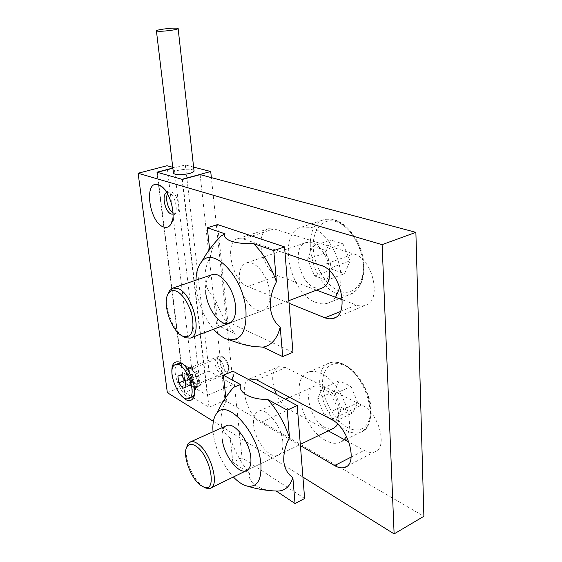 <?xml version="1.0" encoding="UTF-8"?>
<svg xmlns="http://www.w3.org/2000/svg" width="562" height="562" viewBox="0 0 562 562"><rect width="100%" height="100%" fill="white"/><g stroke="black" fill="none" stroke-linecap="round" stroke-linejoin="round"><path stroke-width="0.42" stroke-dasharray="2.81 2.11" d="M192.541 386.986L195.162 387.485L196.595 386.22C199.081 382.448 194.902 370.688 190.265 368.398L187.757 367.955C183.05 368.946 186.858 384.036 192.541 386.986M192.696 367.429C198.414 370.196 202.327 385.546 197.571 386.487L194.951 385.996C189.253 383.052 185.453 367.991 190.181 366.993L192.696 367.429M173.075 214.178L175.077 212.619C178.217 208.242 174.438 195.077 169.429 192.977L166.872 192.696M167.553 193.848L169.661 191.916L171.396 191.972C177.887 193.412 181.779 212.352 175.836 213.377L173.04 212.85M172.752 167.286L174.22 167.68L172.843 168.038M167.343 392.655L193.328 382.005L200.248 386.038L174.22 167.68M193.328 382.005L166.977 165.741M172.155 375.739C173.229 381.837 175.47 387.485 178.864 392.662M289.058 303.262L247.751 286.508C232.029 281.197 223.711 241.758 237.895 238.667L243.206 238.913L285.067 253.216M300.41 445.631L260.754 422.469C247.477 415.494 238.625 384.605 248.516 379.512M302.918 477.096L213.384 421.331M316.554 290.14L277.951 275.675C261.885 270.715 253.996 231.994 268.615 228.741L274.059 228.903L353.737 253.919C373.266 258.661 382.448 301.766 364.963 305.545L361.45 306.065L358.338 305.672L342.307 299.792M274.467 389.333C271.137 377.334 272.528 369.789 278.633 366.698L285.601 367.59L361.717 405.062C378.858 412.36 388.546 448.511 374.397 451.946C371.334 452.951 367.906 452.438 364.113 450.401L348.981 442.154M328.208 430.822L289.093 409.494C284.077 406.572 279.869 401.556 276.469 394.447M200.128 174.613L224.884 400.383L423.881 516.288M182.439 179.418L209.001 407.239L184.673 392.494L200.248 386.038M209.001 407.239L224.884 400.383M184.673 392.494L156.924 172.218M203.697 487.022L202.636 486.313C193.195 479.808 184.238 458.55 186.415 448.012M337.516 423.924C342.413 414.208 332.943 391.939 321.956 387.134C319.181 385.785 316.687 385.469 314.474 386.178C302.482 389.192 310.329 420.334 324.724 427.338C327.716 428.939 330.421 429.354 332.845 428.567M344.26 439.575L339.518 442.659C335.359 444.001 330.73 443.263 325.63 440.446C301.731 428.349 288.952 377.137 308.889 371.981C312.465 370.836 316.504 371.32 321.014 373.428C340.073 381.289 356.336 421.128 346.55 436.414M351.018 386.389L357.776 402.729L352.536 413.021L340.846 407.092L334.299 391.18L339.23 380.776L351.018 386.389L334.053 394.222L340.867 410.787L357.776 402.729M340.867 410.787L335.774 421.107L324.183 414.988L317.579 398.865L322.356 388.426L334.053 394.222M322.356 388.426L339.23 380.776M317.579 398.865L334.299 391.18M324.183 414.988L340.846 407.092M335.774 421.107L352.536 413.021M276.202 491.033L277.178 491.062M276.174 491.012C259.426 490.809 247.308 482.414 249.612 473.38L232.879 462.273L242.074 457.897L232.97 371.208M232.879 462.273L230.23 438.009C234.277 449.916 239.918 460.678 247.147 470.289M247.168 470.317L249.612 473.38M230.23 438.009C225.264 434.833 222.215 429.726 221.105 422.687C220.578 415.423 222.264 408.11 226.163 400.748L225.798 397.418M213.033 431.749L213.202 433.4C215.668 450.029 222.397 464.556 233.378 476.99M222.236 439.189C221.569 432.501 222.777 428.103 225.854 425.996M282.834 442.161C281.899 426.614 266.971 407.682 258.843 411.173C254.769 412.803 253.033 417.355 253.624 424.837C254.705 440.011 269.17 458.817 277.621 455.452C281.562 453.92 283.304 449.488 282.834 442.161M304.625 498.487L242.074 457.897M228.601 393.463L226.163 400.748M245.573 345.019C237.487 342.279 234.066 338.563 235.309 333.863L217.958 325.538L227.786 321.822L217.571 224.575M217.958 325.538L214.986 298.331C219.819 312.493 226.591 324.337 235.309 333.863M214.986 298.331C209.633 294.2 206.345 288.158 205.102 280.213C204.505 272.085 206.275 264.182 210.42 256.504L209.64 249.324M195.969 280.178L196.384 288.587C198.548 304.302 204.287 317.846 213.595 329.213M205.741 292.697C204.877 283.192 206.851 277.228 211.656 274.811M269.858 293.069C268.812 276.799 255.197 259.567 246.472 262.911C241.056 265.074 238.695 271.046 239.412 280.824C240.627 296.715 253.799 313.786 262.805 310.54C268.046 308.531 270.399 302.707 269.858 293.069M292.971 352.304L227.786 321.822M215.822 241.625C213.209 245.629 211.41 250.589 210.42 256.504M182.214 335.914C172.358 329.086 164.301 306.592 167.553 295.057M329.669 270.933C329.072 258.689 320.466 245.067 312.008 242.693L306.086 242.524C291.411 245.896 298.935 282.798 315.113 287.807L321.752 288.173M335.584 297.277C333.378 300.248 330.716 302.23 327.59 303.22C324 304.302 320.178 304.063 316.125 302.489C289.318 293.61 277.038 232.928 301.478 227.104L310.948 227.294C328.735 231.474 345.574 266.044 339.862 287.393M342.918 243.789L350.063 260.838L344.611 273.638L332.374 269.458L325.461 252.872L330.561 240.009L342.918 243.789L324.822 250.16L332.03 267.456L350.063 260.838M332.03 267.456L326.754 280.34L314.629 275.998L307.653 259.187L312.577 246.24L324.822 250.16M312.577 246.24L330.561 240.009M307.653 259.187L325.461 252.872M314.629 275.998L332.374 269.458M326.754 280.34L344.611 273.638M184.631 379.764L183.872 373.751L185.439 373.098C184.448 373.611 184.062 374.938 184.294 377.102L186.696 383.151C188.003 384.879 189.197 385.581 190.265 385.258L185.882 387.028M227.125 371.623L228.284 370.506C229.345 365.216 227.666 360.811 223.233 357.292L221.33 357.172C216.735 358.711 222.742 373.688 227.125 371.623M226.353 373.885L227.772 372.515C230.104 368.679 225.98 357.889 221.554 356.238L219.215 356.09C213.665 357.959 220.81 376.133 226.24 373.92L226.353 373.885M194.445 394.405C198.217 386.909 190.012 366.34 182.2 363.621M178.316 363.488C168.846 367.134 182.214 401.05 191.67 397.25L191.797 397.208M183.872 373.751L181.062 374.882M187.02 372.437L189.022 375.163L187.919 373.92L185.439 373.098L187.02 372.437L181.027 374.84M191.038 377.896L191.452 381.275L189.022 375.163L191.038 377.896L185.038 380.326M191.867 384.64L190.265 385.258L191.459 383.27L191.452 381.275L191.867 384.64L185.889 387.099M188.684 385.876L185.123 381.001M224.252 368.742C224.484 371.496 223.908 373.161 222.517 373.73C218.962 373.498 216.482 370.196 215.077 363.811C214.825 361.036 215.408 359.357 216.813 358.774C220.36 358.992 222.84 362.314 224.252 368.742M198.351 379.343C198.625 382.139 198.084 383.811 196.742 384.359C193.286 384.057 190.827 380.664 189.359 374.187C189.078 371.377 189.612 369.691 190.968 369.129C194.417 369.417 196.876 372.824 198.351 379.343M193.988 170.462C191.171 168.79 185.867 168.769 178.091 170.398C175.386 171.136 173.827 171.93 173.412 172.773M193.616 167.097L185.341 164.954L172.864 168.228M182.046 179.306L207.28 395.402L183.598 381.429L209.022 371.089L185.341 164.954M207.28 395.402L233.181 384.45L209.022 371.089M233.181 384.45L211.361 177.62M157.283 172.316L183.598 381.429M351.18 457.061L364.113 450.401M331.566 419.526L361.717 405.062M256.686 379.926L285.601 367.59M260.754 422.469L289.093 409.494M243.206 238.913L274.059 228.903M247.751 286.508L277.951 275.675M340.354 311.559L356.441 305.089M321.443 265.636L353.737 253.919M342.195 364.064C337.643 362.04 333.54 361.619 329.894 362.806C309.564 368.173 321.998 418.718 346.164 430.323C351.32 433.035 356.013 433.688 360.249 432.297C380.924 427.436 366.838 373.47 342.195 364.064M347.688 427.584C335.071 420.952 323.705 401.591 322.658 385.455C321.436 369.241 331.053 359.441 344.007 365.356C356.94 371.018 369.768 391.883 370.477 408.974C371.384 426.158 360.312 434.454 347.688 427.584M333.547 219.784L323.937 219.7C299.04 225.699 310.856 285.545 337.994 293.996C342.096 295.5 345.974 295.689 349.627 294.572C360.242 291.355 365.953 275.352 362.125 257.396C358.38 239.447 345.735 223.072 333.547 219.784M339.61 291.158C326.403 286.367 314.474 266.957 313.301 248.938C311.945 230.87 321.907 217.635 335.486 221.477C349.037 225.032 362.588 245.917 363.396 265.152C364.408 284.456 352.824 296.223 339.61 291.158M195.787 386.523L195.681 386.558C190.476 388.679 183.233 370.105 188.558 368.335L188.748 368.265C193.946 366.08 201.252 384.991 195.787 386.523M188.108 368.307C182.622 370.147 190.223 389.326 195.478 386.86L196.742 385.687C199.25 381.9 194.719 369.958 190.195 368.412L188.108 368.307M196.595 386.22L194.087 395.128L196.742 385.687L195.752 386.537L226.24 373.92M197.571 386.487L195.162 387.485M169.429 192.977L163.739 188.509M175.077 212.619L172.66 219.321M175.836 213.377L173.222 214.143M346.782 466.312L374.397 451.946M249.879 378.879L278.633 366.698M237.895 238.667L268.615 228.741M334.762 317.783L364.963 305.545M169.661 191.916L167.026 192.647M190.181 366.993L187.757 367.955M189.738 368.138L182.144 363.6L190.195 368.412L188.748 368.265L219.412 356.02M258.843 411.173L285.426 399.231M289.627 397.348L314.474 386.178M308.889 371.981L329.894 362.806C332.83 361.359 337.341 361.795 343.41 364.12C355.528 370.653 364.19 382.322 369.396 399.118C373.856 413.667 369.508 429.003 360.249 432.297L339.518 442.659M209.914 488.413L211.235 487.774M247.413 470.155L300.312 444.409M277.621 455.452L246.023 470.837M246.472 262.911L306.086 242.524M262.805 310.54L228.952 323.389M301.478 227.104L323.937 219.7C327.295 218.709 330.842 218.758 334.573 219.84C347.049 223.402 359.42 239.637 362.989 257.396C365.918 276.806 361.471 289.198 349.627 294.572L342.146 297.509M339.244 298.647L327.59 303.22M190.16 338.106L191.024 337.783M229.865 323.045L288.847 300.656M223.233 357.292L221.554 356.238M228.284 370.506L227.772 372.515M191.67 397.25L188.467 398.591M191.459 383.27L190.968 377.91L187.919 373.92M196.742 384.359L222.517 373.73M190.968 369.129L216.813 358.774"/><path stroke-width="0.84" d="M178.864 392.662L185.327 399.371C188.811 401.416 191.452 400.973 193.265 398.051C198.196 390.716 189.794 367.063 180.697 362.623L179.657 362.111C173.426 360.544 170.932 365.082 172.155 375.739M163.591 226.978C166.584 228.01 169 227.125 170.848 224.315C177.065 215.829 169.443 189.296 159.58 185.249L158.266 184.729C143.38 179.573 149.106 222.685 163.591 226.978M166.872 192.696C161.154 194.129 165.031 212.408 171.368 214.059L173.075 214.178M382.111 244.632L394.124 533.9L423.881 516.288L415.88 232.359L382.111 244.632L138.119 173.237L166.977 165.741L172.752 167.286M285.067 253.216L321.443 265.636C340.649 270.786 350.309 314.882 333.231 318.401L329.796 318.872L325.496 318.029L289.058 303.262M248.516 379.512L249.879 378.879L256.686 379.926L331.566 419.526C348.447 427.303 358.479 464.247 344.682 467.408C341.696 468.357 338.338 467.753 334.594 465.603L300.41 445.631M213.384 421.331L167.343 392.655L138.119 173.237M394.124 533.9L302.918 477.096M342.307 299.792L316.554 290.14M348.981 442.154L328.208 430.822M276.469 394.447L274.467 389.333M172.843 168.038L156.924 172.218L182.439 179.418L200.128 174.613L415.88 232.359M173.04 212.85C168.326 210.336 164.898 198.491 167.553 193.848M195.857 446.102C191.993 443.622 189.092 443.762 187.16 446.523C181.821 453.562 190.511 478.459 200.732 485.371L203.873 487.092C217.684 493.169 210.399 454.946 195.857 446.102M186.415 448.012L187.863 444.008L190.673 441.795C192.576 441.254 194.803 441.823 197.36 443.502C210.708 451.434 220.487 486.664 209.914 488.413L206.071 488.188L203.697 487.022M346.55 436.414L344.26 439.575M300.312 444.409L334.088 428.005L336.202 426.151L337.516 423.924M225.798 397.418L223.374 375.177L240.508 384.556C237.986 392.438 250.329 399.603 267.772 399.484L287.196 410.112L289.507 437.608C285.327 445.61 283.417 453.548 283.782 461.416C284.758 468.912 287.786 474.293 292.865 477.567L295.05 503.538L276.202 491.033M233.378 476.99C238.126 481.964 242.728 484.992 247.182 486.074C256.925 489.095 266.922 490.752 277.178 491.062C284.751 491.146 289.978 486.65 292.865 477.567M247.182 486.074C257.164 487.528 261.73 480.152 260.88 463.945C258.682 432.775 226.872 397.819 216.77 413.323C213.616 417.327 212.373 423.467 213.033 431.749M225.854 425.996L227.027 425.469C234.811 422.125 249.626 441.704 250.821 457.503C251.411 464.943 249.809 469.389 246.023 470.837C237.902 474.019 223.571 454.588 222.236 439.189M295.05 503.538L304.625 498.487L297.214 405.532L287.196 410.112M223.374 375.177L232.97 371.208L297.214 405.532M240.508 384.556L233.427 387.366L228.601 393.463M289.507 437.608C284.33 422.631 277.087 409.923 267.772 399.484M209.64 249.324L207.28 227.75L225.06 233.855C222.102 239.595 234.937 244.308 253.462 243.599L273.785 250.575L276.413 281.829C271.938 290.21 269.922 298.844 270.357 307.737C271.446 316.294 274.734 322.778 280.22 327.175L282.693 356.596L262.967 347.133C271.362 345.623 277.115 338.97 280.22 327.175M262.967 347.133L252.984 346.487L245.573 345.019M213.595 329.213C218.414 334.748 223.297 338.183 228.228 339.518C240.901 341.345 246.809 331.629 245.945 310.386C243.529 277.073 213.321 245.587 201.596 261.836C198.07 265.981 196.194 272.092 195.969 280.178M211.656 274.811L212.232 274.614C220.613 271.383 234.136 289.184 235.457 305.77C236.159 315.584 233.996 321.457 228.952 323.389C220.29 326.494 207.223 308.875 205.741 292.697M282.693 356.596L292.971 352.304L284.562 246.908L273.785 250.575M207.28 227.75L217.571 224.575L284.562 246.908M225.06 233.855L220.985 236.089L215.822 241.625M276.413 281.829C270.891 265.875 263.241 253.132 253.462 243.599M176.651 291.348C173.229 289.873 170.532 290.505 168.544 293.245C161.687 301.85 170.946 330.751 182.179 335.893L183.345 336.42C190.701 338.05 193.834 332.367 192.745 319.385C191.08 307.449 183.507 294.369 176.651 291.348M167.553 295.057L169.401 290.758L172.998 288.032L178.259 288.643C193.159 294.116 203.1 336.034 190.16 338.106L185.516 337.769L182.214 335.914M339.862 287.393L335.584 297.277M288.847 300.656L321.752 288.173C327.323 286.03 329.957 280.283 329.669 270.933M191.797 397.208L194.445 394.405M182.2 363.621L178.316 363.488M188.6 398.549C198.66 395.985 185.053 360.523 175.597 364.562L175.196 364.71C165.614 368.103 178.997 402.385 188.467 398.591L188.6 398.549M182.734 388.321L178.772 382.855L177.915 376.147L181.027 374.84L185.038 380.326L185.889 387.099L182.734 388.321L185.882 387.028M185.123 381.001L184.715 380.439L178.772 382.855M184.715 380.439L184.631 379.764M181.062 374.882L177.915 376.147M161.47 29.372C157.669 30.039 155.99 30.587 156.433 31.008C159.264 31.57 164.842 31.24 173.18 30.011C176.939 29.343 178.576 28.803 178.105 28.395C175.267 27.833 169.724 28.163 161.47 29.372M173.412 172.773L173.489 173.44C176.306 175.126 181.638 175.133 189.492 173.482C193.005 172.471 194.508 171.466 193.988 170.462L178.14 28.69M172.864 168.228L157.283 172.316L182.046 179.306L210.715 171.522L193.616 167.097M211.361 177.62L210.715 171.522M334.594 465.603L351.18 457.061M324.871 317.783L340.354 311.559M194.087 395.128L193.265 398.051M163.739 188.509L159.58 185.249M172.66 219.321L170.848 224.315M344.682 467.408L346.782 466.312M333.231 318.401L334.762 317.783M182.144 363.6L179.657 362.111M187.16 446.523L187.863 444.008M190.673 441.795L227.027 425.469M285.426 399.231L289.627 397.348M211.235 487.774L247.413 470.155M203.873 487.092L206.071 488.188M233.427 387.366C226.767 395.219 221.217 403.874 216.77 413.323M252.984 346.487L240.395 343.691L228.228 339.518M220.985 236.089C213.356 243.775 206.893 252.359 201.596 261.836M168.544 293.245L169.401 290.758M172.998 288.032L212.232 274.614M342.146 297.509L339.244 298.647M191.024 337.783L229.865 323.045M183.345 336.42L185.516 337.769M178.814 363.298L175.597 364.562M156.433 31.008L173.489 173.44"/></g></svg>

